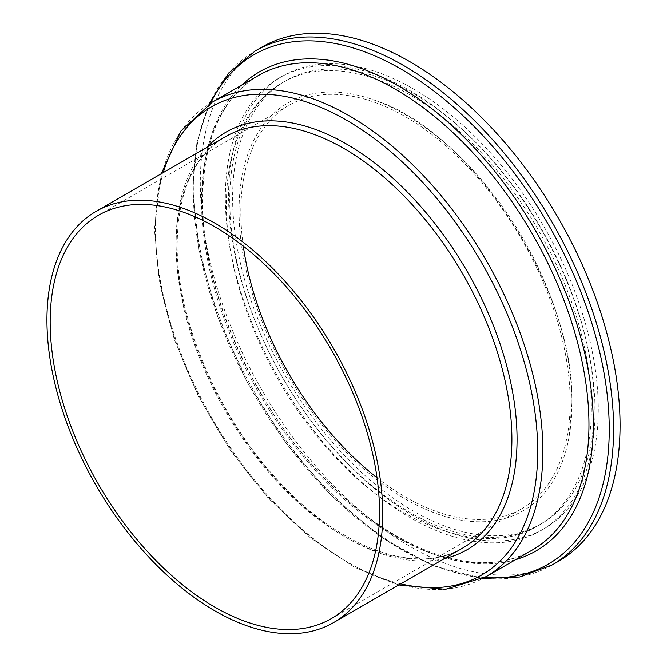 <?xml version="1.0" encoding="UTF-8"?>
<svg xmlns="http://www.w3.org/2000/svg" width="667" height="667" viewBox="0 0 667 667"><rect width="100%" height="100%" fill="white"/><g stroke="black" fill="none" stroke-linecap="round" stroke-linejoin="round"><path stroke-width="0.5" stroke-dasharray="3.33 2.5" d="M571.944 403.001A235.393 135.901 60 0 1 569.201 436.151A235.393 135.901 60 0 1 390.395 489.586A235.393 135.901 60 0 1 239.053 210.805A235.393 135.901 60 0 1 375.413 100.5A235.393 135.901 60 0 1 571.944 403.001M243.305 246.123A232.875 134.451 60 0 1 240.829 211.831A232.875 134.451 60 0 1 289.061 105.219A232.875 134.451 60 0 1 468.517 167.609A232.875 134.451 60 0 1 570.168 401.968A232.875 134.451 60 0 1 521.936 508.579A232.875 134.451 60 0 1 377.03 477.747M558.587 561.239A296.807 171.361 60 0 1 329.865 481.716A296.807 171.361 60 0 1 200.308 183.025A296.807 171.361 60 0 1 261.781 47.157M225.338 197.474A261.414 150.925 60 0 1 279.473 77.797A261.414 150.925 60 0 1 480.924 147.841A261.414 150.925 60 0 1 595.031 410.914A261.414 150.925 60 0 1 540.895 530.59A261.414 150.925 60 0 1 339.445 460.555A261.414 150.925 60 0 1 225.338 197.474M228.564 195.606A261.414 150.925 60 0 1 282.708 75.938A261.414 150.925 60 0 1 484.15 145.973A261.414 150.925 60 0 1 598.266 409.054A261.414 150.925 60 0 1 544.122 528.723A261.414 150.925 60 0 1 342.671 458.688A261.414 150.925 60 0 1 228.564 195.606M594.23 406.72A255.711 147.632 60 0 1 541.271 523.778A255.711 147.632 60 0 1 344.222 455.278A255.711 147.632 60 0 1 232.6 197.941A255.711 147.632 60 0 1 285.559 80.882A255.711 147.632 60 0 1 482.608 149.383A255.711 147.632 60 0 1 594.23 406.72M591.362 408.371A255.711 147.632 60 0 1 538.402 525.438A255.711 147.632 60 0 1 341.354 456.928A255.711 147.632 60 0 1 229.74 199.591A255.711 147.632 60 0 1 282.7 82.533A255.711 147.632 60 0 1 479.748 151.042A255.711 147.632 60 0 1 591.362 408.371M176.096 245.473A237.444 137.085 60 0 1 225.271 136.777C194.022 155.661 177.989 191.396 177.164 243.98C176.388 317.934 216.783 413.89 275.98 478.239C338.086 548.041 416.675 576.413 462.715 548.041A237.444 137.085 60 0 1 279.74 484.425A237.444 137.085 60 0 1 176.096 245.473M444.389 558.621A241.095 139.195 60 0 1 267.876 470.102A241.095 139.195 60 0 1 176.096 242.488A241.095 139.195 60 0 1 206.953 147.357M400.717 583.833A270.302 156.061 60 0 1 155.444 230.574A270.302 156.061 60 0 1 163.273 172.57M486.135 576.68A273.954 158.171 60 0 1 275.029 503.285A273.954 158.171 60 0 1 155.444 227.589A273.954 158.171 60 0 1 212.181 102.176M201.534 200.984A273.954 158.171 60 0 1 258.271 75.571C222.086 97.474 203.527 138.786 202.601 199.491C201.717 284.726 248.182 395.189 316.333 469.385C387.977 550 478.789 582.941 532.224 550.067A273.954 158.171 60 0 1 321.11 476.672A273.954 158.171 60 0 1 201.534 200.984M515.574 559.68A276.613 159.705 60 0 1 310.539 463.206A276.613 159.705 60 0 1 202.134 198.458A276.613 159.705 60 0 1 241.629 85.176M484.634 577.522A294.147 169.827 60 0 1 193.247 189.278A294.147 169.827 60 0 1 210.697 103.051M552.126 564.966A296.807 171.361 60 0 1 323.412 485.443A296.807 171.361 60 0 1 193.855 186.752A296.807 171.361 60 0 1 255.328 50.884M285.559 80.882L282.7 82.533C269.251 90.353 258.079 101.159 249.175 114.932C234 138.961 226.405 168.726 226.396 204.252C225.738 282.483 266.858 381.049 327.897 448.941C396.098 527.931 487.235 558.446 538.402 525.438L541.271 523.778M375.413 100.5C471.727 131.199 575.696 290.679 571.877 403.71L569.201 436.151M331.282 618.651L521.936 508.579M161.306 173.712L154.377 229.081L159.455 282.875L174.404 339.595L198.424 396.331L230.273 450.108L268.284 498.149L310.488 537.927L354.719 567.392L398.741 584.976M208.938 104.144L196.848 143.071L192.788 188.244L199.066 250.692L217.509 316.525L246.998 381.866L285.776 442.821L331.541 495.781L381.582 537.577L432.991 565.724L482.808 578.506M279.473 77.797L282.708 75.938M540.895 530.59L544.122 528.723M98.408 215.299L289.061 105.219"/><path stroke-width="1" d="M377.03 477.747A232.875 134.451 60 0 1 243.305 246.123M379.515 512.048A232.875 134.451 60 0 1 331.282 618.651A232.875 134.451 60 0 1 151.826 556.261A232.875 134.451 60 0 1 50.175 321.903A232.875 134.451 60 0 1 98.408 215.299A232.875 134.451 60 0 1 277.856 277.689A232.875 134.451 60 0 1 379.515 512.048M46.94 320.043A237.444 137.085 60 0 1 96.123 211.339A237.444 137.085 60 0 1 279.098 274.954A237.444 137.085 60 0 1 382.741 513.907A237.444 137.085 60 0 1 333.558 622.611A237.444 137.085 60 0 1 150.592 558.996A237.444 137.085 60 0 1 46.94 320.043M255.328 50.884L261.781 47.157A296.807 171.361 60 0 1 490.503 126.672A296.807 171.361 60 0 1 620.06 425.363A296.807 171.361 60 0 1 558.587 561.239L552.126 564.966A296.807 171.361 60 0 0 613.598 429.089A296.807 171.361 60 0 0 484.042 130.399A296.807 171.361 60 0 0 255.328 50.884L228.664 72.986L208.938 104.144M96.123 211.339L225.271 136.777A237.444 137.085 60 0 1 408.246 200.392A237.444 137.085 60 0 1 511.889 439.345A237.444 137.085 60 0 1 462.715 548.041L333.558 622.611M206.953 147.357A241.095 139.195 60 0 1 397.857 182.791A241.095 139.195 60 0 1 517.058 439.345A241.095 139.195 60 0 1 444.389 558.621M163.273 172.57A270.302 156.061 60 0 1 373.929 138.286A270.302 156.061 60 0 1 537.71 451.267A270.302 156.061 60 0 1 400.717 583.833M212.181 102.176A273.954 158.171 60 0 1 423.295 175.571A273.954 158.171 60 0 1 542.871 451.267A273.954 158.171 60 0 1 486.135 576.68L532.224 550.067A273.954 158.171 60 0 0 588.961 424.662A273.954 158.171 60 0 0 469.376 148.966A273.954 158.171 60 0 0 258.271 75.571L212.181 102.176L180.949 130.99L161.306 173.712M241.629 85.176A276.613 159.705 60 0 1 459.88 133.117A276.613 159.705 60 0 1 593.322 424.312A276.613 159.705 60 0 1 515.574 559.68M210.697 103.051A294.147 169.827 60 0 1 443.838 98.874A294.147 169.827 60 0 1 609.238 429.44A294.147 169.827 60 0 1 484.634 577.522M482.808 578.506L519.651 577.005L552.126 564.966M398.741 584.976L445.564 589.32L486.135 576.68"/></g></svg>

